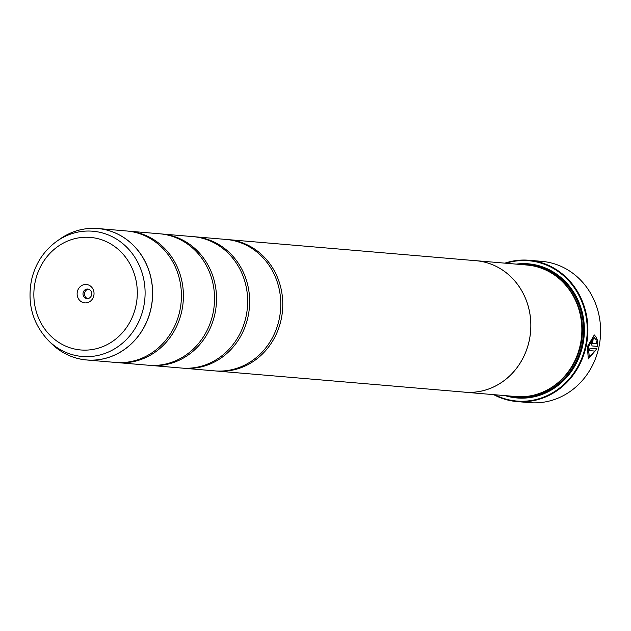 <?xml version="1.0" encoding="UTF-8"?>
<svg xmlns="http://www.w3.org/2000/svg" width="631" height="631" viewBox="0 0 631 631"><rect width="100%" height="100%" fill="white"/><g stroke="black" fill="none" stroke-linecap="round" stroke-linejoin="round"><path stroke-width="0.95" d="M51.158 343.288A65.947 60.355 -85.1 0 0 150.841 308.953A65.947 60.355 -85.1 0 0 127.509 240.222A65.947 60.355 -85.1 0 0 60.04 238.975L56.916 241.176A62.855 57.524 94.9 0 1 121.215 242.359A62.855 57.524 94.9 0 1 143.458 307.873A62.855 57.524 94.9 0 1 48.453 340.59L51.158 343.288C61.246 353.131 73.07 358.692 86.636 359.978L115.426 362.431A65.963 60.363 -85.1 0 0 179.693 311.414A65.963 60.363 -85.1 0 0 126.61 230.978L97.829 228.525A65.963 60.363 94.9 0 1 150.912 308.961A65.963 60.363 94.9 0 1 86.636 359.978A65.963 60.363 94.9 0 1 68.889 355.434M116.419 362.502A65.963 60.363 -85.1 0 0 117.413 362.596L148.545 365.246A65.963 60.363 -85.1 0 0 212.813 314.23A65.963 60.363 -85.1 0 0 159.73 233.793L128.598 231.143A65.963 60.363 -85.1 0 0 127.604 231.072M149.539 365.325A65.963 60.363 -85.1 0 0 150.533 365.412L181.665 368.062A65.963 60.363 -85.1 0 0 245.932 317.054A65.963 60.363 -85.1 0 0 192.849 236.609L161.717 233.967A65.963 60.363 -85.1 0 0 160.724 233.888M182.659 368.141A65.963 60.363 -85.1 0 0 183.653 368.236L214.785 370.886A65.963 60.363 -85.1 0 0 279.052 319.87A65.963 60.363 -85.1 0 0 225.969 239.433L194.837 236.783A65.963 60.363 -85.1 0 0 193.843 236.704M594.063 337.443L588.163 346.805L589.275 356.618L588.313 346.845L594.063 337.443L596.027 339.683L596.918 337.987L594.315 334.958L587.319 346.758L588.329 358.929L596.942 348.801L590.017 348.217A70.909 64.898 94.9 0 1 589.409 350.607L595.072 351.088L589.275 356.618M594.244 334.943L596.768 337.948L595.877 339.652M596.792 348.793L588.273 358.913M593.037 338.602A70.909 64.898 94.9 0 1 592.738 341.024L592.059 342.207L592.438 343.493M592.501 343.509L592.209 342.247L592.888 341.063A70.909 64.898 -85.1 0 0 593.187 338.595L591.215 342.16L592.044 345.938L597.478 346.395L597.431 339.793L596.5 341.489L596.681 343.863L592.359 343.469M591.949 345.922L597.478 346.395M516.939 401.568L529.661 402.649A70.909 64.898 -85.1 0 0 598.748 347.815A70.909 64.898 -85.1 0 0 541.69 261.344L528.967 260.256A70.909 64.898 94.9 0 1 586.033 346.734A70.909 64.898 94.9 0 1 516.939 401.568A70.909 64.898 94.9 0 1 493.687 394.651M93.798 295.742A9.236 8.448 -85.1 0 0 87.591 284.691A9.236 8.448 -85.1 0 0 77.368 291.625A9.236 8.448 -85.1 0 0 83.568 302.683A9.236 8.448 -85.1 0 0 93.798 295.742M91.621 294.906A4.78 4.378 -85.1 0 0 87.772 289.069A4.78 4.378 -85.1 0 0 83.118 292.768A4.78 4.378 -85.1 0 0 86.968 298.605A4.78 4.378 -85.1 0 0 91.621 294.906M88.529 289.211A4.78 4.378 -85.1 0 0 84.641 292.902A4.78 4.378 -85.1 0 0 87.733 298.597M494.751 394.738A70.42 64.441 -85.1 0 0 585.394 346.6A70.42 64.441 -85.1 0 0 505.944 263.237M464.834 392.198L515.835 396.536A65.987 60.387 -85.1 0 0 580.126 345.504A65.987 60.387 -85.1 0 0 527.027 265.036L476.026 260.69A65.987 60.387 94.9 0 1 529.125 341.166A65.987 60.387 94.9 0 1 464.834 392.198A65.987 60.387 94.9 0 1 463.186 392.032M505.068 395.621A67.312 61.593 -85.1 0 0 582.626 345.914A67.312 61.593 -85.1 0 0 516.261 264.121M510.108 396.047A66.484 60.844 -85.1 0 0 582.224 345.756A66.484 60.844 -85.1 0 0 521.301 264.547M117.413 362.596A65.963 60.363 -85.1 0 0 181.681 311.588A65.963 60.363 -85.1 0 0 128.598 231.143M150.533 365.412A65.963 60.363 -85.1 0 0 214.8 314.404A65.963 60.363 -85.1 0 0 161.717 233.967M183.653 368.236A65.963 60.363 -85.1 0 0 247.92 317.219A65.963 60.363 -85.1 0 0 194.837 236.783M215.778 370.957A65.963 60.363 -85.1 0 0 216.772 371.052A65.963 60.363 -85.1 0 0 281.04 320.043A65.963 60.363 -85.1 0 0 227.957 239.599A65.963 60.363 -85.1 0 0 226.963 239.528M227.957 239.599L476.019 260.713A65.963 60.363 94.9 0 1 529.101 341.158A65.963 60.363 94.9 0 1 464.834 392.166L216.772 371.052M474.378 260.579A65.987 60.387 94.9 0 1 476.026 260.69M504.879 263.151A70.909 64.898 94.9 0 1 528.967 260.256M597.289 339.762L597.328 346.364M589.417 350.584L595.072 351.088M551.455 387.521A65.167 59.637 -85.1 0 0 580.717 345.433A65.167 59.637 -85.1 0 0 560.612 279.935M516.663 396.599A65.987 60.387 -85.1 0 0 581.782 345.646A65.987 60.387 -85.1 0 0 527.855 265.107M35.336 281.087A56.482 51.695 -85.1 0 0 73.283 348.714A56.482 51.695 -85.1 0 0 135.823 306.287A56.482 51.695 -85.1 0 0 97.884 238.66A56.482 51.695 -85.1 0 0 35.336 281.087M79.569 230.007A65.963 60.363 94.9 0 1 97.829 228.525C84.238 227.499 71.642 230.985 60.04 238.975M48.453 340.59C32.646 323.742 27.015 303.503 31.55 279.872C35.407 263.529 43.862 250.633 56.916 241.176"/></g></svg>
